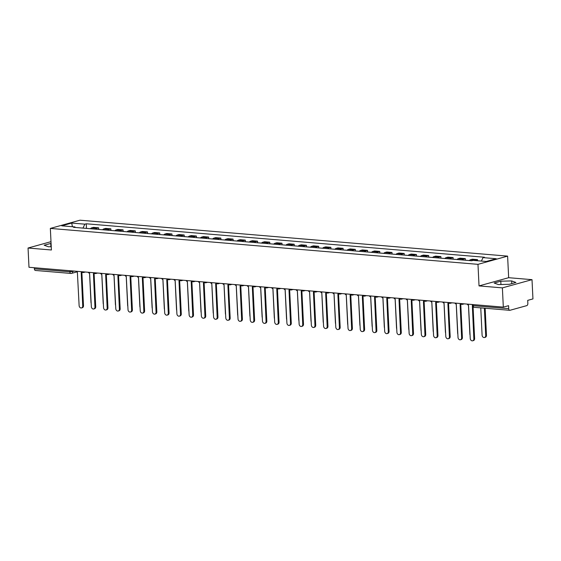 <?xml version="1.0" encoding="UTF-8"?>
<svg xmlns="http://www.w3.org/2000/svg" width="561" height="561" viewBox="0 0 561 561"><rect width="100%" height="100%" fill="white"/><g stroke="black" fill="none" stroke-linecap="round" stroke-linejoin="round"><path stroke-width="0.84" d="M502.383 287.877L532.01 279.659L508.659 277.702L507.607 256.125L79.971 220.2L50.343 228.418L477.979 264.343L479.031 285.914L502.383 287.877L503.322 307.126L28.99 267.281L28.05 248.025L51.402 249.989L50.343 228.418M532.01 279.659L532.95 298.915L527.705 300.366L527.852 303.368A1.964 1.178 94.8 0 1 526.765 305.633L509.991 310.282A1.964 1.178 94.8 0 1 509.732 310.303L474.241 307.323A1.964 1.178 -85.2 0 1 473.218 305.689L508.715 308.669A1.964 1.178 94.8 0 0 509.732 310.303M35.666 270.43A1.964 1.178 -85.2 0 1 35.406 270.458A1.964 1.178 -85.2 0 1 34.382 268.824L69.873 271.805L74.466 271.103M34.326 267.73L34.382 268.824M50.988 241.672L28.05 248.025M508.715 308.669L508.568 305.675L503.322 307.126M474.957 260.535A4.523 2.721 -85.2 0 1 475.721 260.136L477.523 259.638L472.355 259.203L470.546 259.701A4.523 2.721 94.8 0 0 469.312 260.563M477.579 260.753L477.523 259.638M462.257 259.967A4.523 2.721 -85.2 0 1 463.498 259.112L465.3 258.607L460.132 258.172L458.323 258.677A4.523 2.721 94.8 0 0 457.089 259.533M465.385 260.234L465.3 258.607M450.034 258.944A4.523 2.721 -85.2 0 1 451.275 258.081L453.085 257.583L447.909 257.148L446.1 257.646A4.523 2.721 94.8 0 0 444.866 258.509M453.162 259.203L453.085 257.583M437.811 257.913A4.523 2.721 -85.2 0 1 439.053 257.057L440.862 256.559L435.687 256.125L433.877 256.622A4.523 2.721 94.8 0 0 432.643 257.478M440.939 258.179L440.862 256.559M425.589 256.889A4.523 2.721 -85.2 0 1 426.83 256.033L428.639 255.528L423.464 255.094L421.655 255.599A4.523 2.721 94.8 0 0 420.42 256.454M428.716 257.148L428.639 255.528M413.366 255.865A4.523 2.721 -85.2 0 1 414.607 255.003L416.416 254.505L411.241 254.07L409.432 254.568A4.523 2.721 94.8 0 0 408.198 255.43M416.493 256.125L416.416 254.505M401.143 254.834A4.523 2.721 -85.2 0 1 402.384 253.979L404.193 253.474L399.018 253.039L397.209 253.544A4.523 2.721 94.8 0 0 395.975 254.399M404.271 255.101L404.193 253.474M388.92 253.81A4.523 2.721 -85.2 0 1 390.161 252.948L391.971 252.45L386.795 252.015L384.993 252.513A4.523 2.721 94.8 0 0 383.752 253.376M392.048 254.07L391.971 252.45M376.697 252.78A4.523 2.721 -85.2 0 1 377.939 251.924L379.748 251.419L374.573 250.984L372.77 251.489A4.523 2.721 94.8 0 0 371.529 252.345M379.825 253.046L379.748 251.419M364.475 251.756A4.523 2.721 -85.2 0 1 365.716 250.893L367.525 250.395L362.35 249.961L360.548 250.465A4.523 2.721 94.8 0 0 359.306 251.321M367.602 252.015L367.525 250.395M352.252 250.725A4.523 2.721 -85.2 0 1 353.493 249.869L355.302 249.372L350.127 248.937L348.325 249.435A4.523 2.721 94.8 0 0 347.084 250.297M355.379 250.991L355.302 249.372M340.029 249.701A4.523 2.721 -85.2 0 1 341.27 248.846L343.08 248.341L337.904 247.906L336.102 248.411A4.523 2.721 94.8 0 0 334.861 249.266M343.157 249.961L343.08 248.341M327.806 248.677A4.523 2.721 -85.2 0 1 329.048 247.815L330.857 247.317L325.682 246.882L323.879 247.38A4.523 2.721 94.8 0 0 322.638 248.243M330.934 248.937L330.857 247.317M315.584 247.646A4.523 2.721 -85.2 0 1 316.825 246.791L318.634 246.286L313.459 245.851L311.657 246.356A4.523 2.721 94.8 0 0 310.415 247.212M318.711 247.913L318.634 246.286M303.361 246.623A4.523 2.721 -85.2 0 1 304.602 245.76L306.411 245.262L301.236 244.827L299.434 245.325A4.523 2.721 94.8 0 0 298.193 246.188M306.488 246.882L306.411 245.262M291.138 245.592A4.523 2.721 -85.2 0 1 292.379 244.736L294.188 244.238L289.013 243.804L287.211 244.301A4.523 2.721 94.8 0 0 285.97 245.157M294.266 245.858L294.188 244.238M278.915 244.568A4.523 2.721 -85.2 0 1 280.156 243.712L281.966 243.208L276.797 242.773L274.988 243.278A4.523 2.721 94.8 0 0 273.747 244.133M282.043 244.827L281.966 243.208M266.692 243.544A4.523 2.721 -85.2 0 1 267.934 242.682L269.743 242.184L264.575 241.749L262.765 242.247A4.523 2.721 94.8 0 0 261.524 243.109M269.82 243.804L269.743 242.184M254.47 242.513A4.523 2.721 -85.2 0 1 255.711 241.658L257.52 241.153L252.352 240.718L250.543 241.223A4.523 2.721 94.8 0 0 249.301 242.079M257.597 242.78L257.52 241.153M242.254 241.489A4.523 2.721 -85.2 0 1 243.488 240.627L245.297 240.129L240.129 239.694L238.32 240.192A4.523 2.721 94.8 0 0 237.079 241.055M245.374 241.749L245.297 240.129M230.031 240.459A4.523 2.721 -85.2 0 1 231.265 239.603L233.074 239.098L227.906 238.663L226.097 239.168A4.523 2.721 94.8 0 0 224.856 240.024M233.152 240.725L233.074 239.098M217.808 239.435A4.523 2.721 -85.2 0 1 219.042 238.572L220.852 238.074L215.683 237.64L213.874 238.137A4.523 2.721 94.8 0 0 212.633 239M220.929 239.694L220.852 238.074M205.585 238.404A4.523 2.721 -85.2 0 1 206.82 237.548L208.629 237.051L203.461 236.616L201.651 237.114A4.523 2.721 94.8 0 0 200.41 237.969M208.706 238.67L208.629 237.051M193.363 237.38A4.523 2.721 -85.2 0 1 194.597 236.525L196.406 236.02L191.238 235.585L189.429 236.09A4.523 2.721 94.8 0 0 188.187 236.945M196.483 237.64L196.406 236.02M181.14 236.356A4.523 2.721 -85.2 0 1 182.374 235.494L184.183 234.996L179.015 234.561L177.206 235.059A4.523 2.721 94.8 0 0 175.965 235.922M184.26 236.616L184.183 234.996M168.917 235.325A4.523 2.721 -85.2 0 1 170.151 234.47L171.961 233.965L166.792 233.53L164.983 234.035A4.523 2.721 94.8 0 0 163.742 234.891M172.045 235.592L171.961 233.965M156.694 234.302A4.523 2.721 -85.2 0 1 157.936 233.439L159.738 232.941L154.57 232.506L152.76 233.004A4.523 2.721 94.8 0 0 151.519 233.867M159.822 234.561L159.738 232.941M144.472 233.271A4.523 2.721 -85.2 0 1 145.713 232.415L147.515 231.91L142.347 231.483L140.538 231.981A4.523 2.721 94.8 0 0 139.296 232.836M147.599 233.537L147.515 231.91M132.249 232.247A4.523 2.721 -85.2 0 1 133.49 231.384L135.292 230.887L130.124 230.452L128.315 230.957A4.523 2.721 94.8 0 0 127.074 231.812M135.376 232.506L135.292 230.887M120.026 231.216A4.523 2.721 -85.2 0 1 121.267 230.361L123.069 229.863L117.901 229.428L116.092 229.926A4.523 2.721 94.8 0 0 114.851 230.788M123.154 231.483L123.069 229.863M107.803 230.192A4.523 2.721 -85.2 0 1 109.044 229.337L110.847 228.832L105.678 228.397L103.869 228.902A4.523 2.721 94.8 0 0 102.628 229.758M110.931 230.459L110.847 228.832M95.58 229.169A4.523 2.721 -85.2 0 1 96.822 228.306L98.624 227.808L93.456 227.373L91.646 227.871A4.523 2.721 94.8 0 0 90.405 228.734M98.708 229.428L98.624 227.808M481.373 261.075L483.042 257.618L496.205 258.719L486.247 261.482L473.084 260.374L471.689 260.76L73.519 227.31L74.908 226.925L61.745 225.824L71.703 223.061L84.865 224.169L82.965 228.11M483.042 257.618L484.431 257.233L86.254 223.783L84.865 224.169M507.607 256.125L477.979 264.343M508.659 277.702L479.031 285.914M494.185 283.032L498.449 284.581L509.311 284.301L515.91 282.471L511.653 280.921L500.791 281.194L494.185 283.032M51.072 243.383L44.144 245.22L48.407 246.77L51.24 246.7M86.485 228.404L86.254 223.783M75.342 227.464L74.908 226.925M72.432 226.721L71.703 223.061M500.952 284.511L500.791 281.194M511.786 283.614L511.653 280.921M50.911 246.707L50.749 243.39M467.138 304.09A1.964 1.536 -105.5 0 0 468.498 305.079L470.244 338.465A2.265 1.767 -105.5 0 0 472.65 340.8A2.265 1.767 -105.5 0 0 473.849 338.767L472.334 305.401A1.964 1.536 -105.5 0 0 472.439 305.408M473.07 306.804L474.62 338.556A2.265 1.767 74.5 0 1 473.421 340.583L472.65 340.8M480.763 307.87L482.095 335.183A2.265 1.767 -105.5 0 0 484.501 337.512A2.265 1.767 -105.5 0 0 485.7 335.485L484.367 308.171M485.146 308.241L486.471 335.268A2.265 1.767 74.5 0 1 485.272 337.301L484.501 337.512M454.915 303.059A1.964 1.536 -105.5 0 0 456.275 304.055L458.021 337.442A2.265 1.767 -105.5 0 0 460.427 339.77A2.265 1.767 -105.5 0 0 461.626 337.743L460.111 304.378A1.964 1.536 -105.5 0 0 460.546 304.335A1.964 1.536 -105.5 0 0 461.037 304.062M460.77 304.272L462.397 337.526A2.265 1.767 74.5 0 1 461.198 339.559L460.427 339.77M442.692 302.035A1.964 1.536 -105.5 0 0 444.053 303.024L445.799 336.411A2.265 1.767 -105.5 0 0 448.204 338.746A2.265 1.767 -105.5 0 0 449.403 336.712L447.888 303.347A1.964 1.536 -105.5 0 0 448.323 303.312A1.964 1.536 -105.5 0 0 448.814 303.038M448.548 303.249L450.174 336.502A2.265 1.767 74.5 0 1 448.975 338.528L448.204 338.746M468.449 305.079L469.873 334.153A2.265 1.767 -105.5 0 0 470.083 335.085M456.226 304.048L457.65 333.129A2.265 1.767 -105.5 0 0 457.86 334.061M430.469 301.005A1.964 1.536 -105.5 0 0 431.83 302L433.576 335.387A2.265 1.767 -105.5 0 0 435.981 337.715A2.265 1.767 -105.5 0 0 437.18 335.688L435.666 302.323A1.964 1.536 -105.5 0 0 436.1 302.281A1.964 1.536 -105.5 0 0 436.591 302.007M436.325 302.218L437.952 335.478A2.265 1.767 74.5 0 1 436.753 337.505L435.981 337.715M418.247 299.981A1.964 1.536 -105.5 0 0 419.607 300.969L421.353 334.356A2.265 1.767 -105.5 0 0 423.758 336.691A2.265 1.767 -105.5 0 0 424.958 334.665L423.443 301.292A1.964 1.536 -105.5 0 0 423.878 301.257A1.964 1.536 -105.5 0 0 424.368 300.984M424.102 301.194L425.729 334.447A2.265 1.767 74.5 0 1 424.53 336.474L423.758 336.691M406.024 298.957A1.964 1.536 -105.5 0 0 407.384 299.946L409.13 333.332A2.265 1.767 -105.5 0 0 411.536 335.66A2.265 1.767 -105.5 0 0 412.735 333.634L411.22 300.268A1.964 1.536 -105.5 0 0 411.655 300.226A1.964 1.536 -105.5 0 0 412.146 299.96M411.879 300.163L413.506 333.423A2.265 1.767 74.5 0 1 412.307 335.45L411.536 335.66M444.003 303.024L445.427 332.098A2.265 1.767 -105.5 0 0 445.637 333.031M431.788 301.993L433.204 331.074A2.265 1.767 -105.5 0 0 433.415 332.007M419.565 300.969L420.981 330.05A2.265 1.767 -105.5 0 0 421.192 330.983M393.801 297.926A1.964 1.536 -105.5 0 0 395.161 298.922L396.908 332.308A2.265 1.767 -105.5 0 0 399.32 334.637A2.265 1.767 -105.5 0 0 400.512 332.61L398.997 299.244A1.964 1.536 -105.5 0 0 399.432 299.202A1.964 1.536 -105.5 0 0 399.923 298.929M399.656 299.139L401.283 332.393A2.265 1.767 74.5 0 1 400.084 334.426L399.32 334.637M407.342 299.939L408.759 329.019A2.265 1.767 -105.5 0 0 408.969 329.952M381.578 296.902A1.964 1.536 -105.5 0 0 382.939 297.891L384.685 331.278A2.265 1.767 -105.5 0 0 387.097 333.613A2.265 1.767 -105.5 0 0 388.289 331.579L386.774 298.214A1.964 1.536 -105.5 0 0 387.209 298.179A1.964 1.536 -105.5 0 0 387.7 297.905M387.434 298.115L389.061 331.369A2.265 1.767 74.5 0 1 387.861 333.395L387.097 333.613M395.119 298.915L396.536 327.996A2.265 1.767 -105.5 0 0 396.746 328.928M369.355 295.871A1.964 1.536 -105.5 0 0 370.716 296.867L372.462 330.254A2.265 1.767 -105.5 0 0 374.874 332.582A2.265 1.767 -105.5 0 0 376.066 330.555L374.552 297.19A1.964 1.536 -105.5 0 0 374.986 297.148A1.964 1.536 -105.5 0 0 375.477 296.874M375.211 297.085L376.838 330.345A2.265 1.767 74.5 0 1 375.639 332.371L374.874 332.582M382.897 297.891L384.313 326.965A2.265 1.767 -105.5 0 0 384.523 327.897M357.133 294.848A1.964 1.536 -105.5 0 0 358.493 295.836L360.239 329.223A2.265 1.767 -105.5 0 0 362.651 331.558A2.265 1.767 -105.5 0 0 363.844 329.531L362.329 296.159A1.964 1.536 -105.5 0 0 362.764 296.124A1.964 1.536 -105.5 0 0 363.255 295.85M362.988 296.061L364.615 329.314A2.265 1.767 74.5 0 1 363.416 331.341L362.651 331.558M370.674 296.86L372.09 325.941A2.265 1.767 -105.5 0 0 372.301 326.874M344.91 293.817A1.964 1.536 -105.5 0 0 346.27 294.813L348.016 328.199A2.265 1.767 -105.5 0 0 350.429 330.527A2.265 1.767 -105.5 0 0 351.621 328.501L350.106 295.135A1.964 1.536 -105.5 0 0 350.541 295.093A1.964 1.536 -105.5 0 0 351.032 294.82M350.765 295.03L352.392 328.29A2.265 1.767 74.5 0 1 351.193 330.317L350.429 330.527M358.451 295.836L359.874 324.91A2.265 1.767 -105.5 0 0 360.078 325.843M332.687 292.793A1.964 1.536 -105.5 0 0 334.047 293.789L335.801 327.175A2.265 1.767 -105.5 0 0 338.206 329.503A2.265 1.767 -105.5 0 0 339.398 327.477L337.883 294.111A1.964 1.536 -105.5 0 0 338.318 294.069A1.964 1.536 -105.5 0 0 338.809 293.796M338.542 294.006L340.169 327.259A2.265 1.767 74.5 0 1 338.977 329.293L338.206 329.503M346.228 294.805L347.652 323.886A2.265 1.767 -105.5 0 0 347.855 324.819M320.464 291.769A1.964 1.536 -105.5 0 0 321.825 292.758L323.578 326.144A2.265 1.767 -105.5 0 0 325.983 328.48A2.265 1.767 -105.5 0 0 327.175 326.446L325.661 293.08A1.964 1.536 -105.5 0 0 326.095 293.045A1.964 1.536 -105.5 0 0 326.586 292.772M326.32 292.975L327.947 326.236A2.265 1.767 74.5 0 1 326.754 328.262L325.983 328.48M334.005 293.782L335.429 322.863A2.265 1.767 -105.5 0 0 335.632 323.795M308.241 290.738A1.964 1.536 -105.5 0 0 309.602 291.734L311.355 325.121A2.265 1.767 -105.5 0 0 313.76 327.449A2.265 1.767 -105.5 0 0 314.959 325.422L313.438 292.057A1.964 1.536 -105.5 0 0 313.872 292.015A1.964 1.536 -105.5 0 0 314.37 291.741M314.097 291.951L315.724 325.205A2.265 1.767 74.5 0 1 314.532 327.238L313.76 327.449M321.783 292.758L323.206 321.832A2.265 1.767 -105.5 0 0 323.409 322.764M296.019 289.714A1.964 1.536 -105.5 0 0 297.379 290.703L299.132 324.09A2.265 1.767 -105.5 0 0 301.538 326.425A2.265 1.767 -105.5 0 0 302.737 324.391L301.222 291.026A1.964 1.536 -105.5 0 0 301.65 290.991A1.964 1.536 -105.5 0 0 302.148 290.717M301.874 290.928L303.501 324.181A2.265 1.767 74.5 0 1 302.309 326.207L301.538 326.425M309.56 291.727L310.983 320.808A2.265 1.767 -105.5 0 0 311.187 321.741M283.796 288.684A1.964 1.536 -105.5 0 0 285.156 289.679L286.909 323.066A2.265 1.767 -105.5 0 0 289.315 325.394A2.265 1.767 -105.5 0 0 290.514 323.367L288.999 290.002A1.964 1.536 -105.5 0 0 289.427 289.96A1.964 1.536 -105.5 0 0 289.925 289.686M289.651 289.897L291.278 323.157A2.265 1.767 74.5 0 1 290.086 325.184L289.315 325.394M297.337 290.703L298.761 319.777A2.265 1.767 -105.5 0 0 298.964 320.71M271.573 287.66A1.964 1.536 -105.5 0 0 272.934 288.649L274.687 322.035A2.265 1.767 -105.5 0 0 277.092 324.37A2.265 1.767 -105.5 0 0 278.291 322.344L276.776 288.971A1.964 1.536 -105.5 0 0 277.204 288.936A1.964 1.536 -105.5 0 0 277.702 288.663M277.436 288.873L279.055 322.126A2.265 1.767 74.5 0 1 277.863 324.153L277.092 324.37M285.114 289.672L286.538 318.753A2.265 1.767 -105.5 0 0 286.741 319.686M259.357 286.629A1.964 1.536 -105.5 0 0 260.711 287.625L262.464 321.011A2.265 1.767 -105.5 0 0 264.869 323.339A2.265 1.767 -105.5 0 0 266.068 321.313L264.554 287.947A1.964 1.536 -105.5 0 0 264.981 287.905A1.964 1.536 -105.5 0 0 265.479 287.639M265.213 287.842L266.833 321.102A2.265 1.767 74.5 0 1 265.641 323.129L264.869 323.339M272.891 288.649L274.315 317.722A2.265 1.767 -105.5 0 0 274.518 318.655M247.135 285.605A1.964 1.536 -105.5 0 0 248.488 286.601L250.241 319.987A2.265 1.767 -105.5 0 0 252.646 322.316A2.265 1.767 -105.5 0 0 253.845 320.289L252.331 286.923A1.964 1.536 -105.5 0 0 252.759 286.881A1.964 1.536 -105.5 0 0 253.256 286.608M252.99 286.818L254.617 320.072A2.265 1.767 74.5 0 1 253.418 322.105L252.646 322.316M260.669 287.618L262.092 316.699A2.265 1.767 -105.5 0 0 262.296 317.631M234.912 284.581A1.964 1.536 -105.5 0 0 236.265 285.57L238.018 318.957A2.265 1.767 -105.5 0 0 240.424 321.292A2.265 1.767 -105.5 0 0 241.623 319.258L240.108 285.893A1.964 1.536 -105.5 0 0 240.536 285.858A1.964 1.536 -105.5 0 0 241.034 285.584M240.767 285.794L242.394 319.048A2.265 1.767 74.5 0 1 241.195 321.074L240.424 321.292M248.446 286.594L249.869 315.675A2.265 1.767 -105.5 0 0 250.073 316.607M222.689 283.55A1.964 1.536 -105.5 0 0 224.042 284.546L225.795 317.933A2.265 1.767 -105.5 0 0 228.201 320.261A2.265 1.767 -105.5 0 0 229.4 318.234L227.885 284.869A1.964 1.536 -105.5 0 0 228.313 284.827A1.964 1.536 -105.5 0 0 228.811 284.553M228.544 284.764L230.171 318.017A2.265 1.767 74.5 0 1 228.972 320.05L228.201 320.261M236.223 285.57L237.647 314.644A2.265 1.767 -105.5 0 0 237.85 315.577M210.466 282.527A1.964 1.536 -105.5 0 0 211.82 283.515L213.573 316.902A2.265 1.767 -105.5 0 0 215.978 319.237A2.265 1.767 -105.5 0 0 217.177 317.21L215.662 283.838A1.964 1.536 -105.5 0 0 216.09 283.803A1.964 1.536 -105.5 0 0 216.588 283.529M216.322 283.74L217.949 316.993A2.265 1.767 74.5 0 1 216.749 319.02L215.978 319.237M224 284.539L225.424 313.62A2.265 1.767 -105.5 0 0 225.627 314.553M198.243 281.496A1.964 1.536 -105.5 0 0 199.597 282.492L201.35 315.878A2.265 1.767 -105.5 0 0 203.755 318.206A2.265 1.767 -105.5 0 0 204.954 316.18L203.44 282.814A1.964 1.536 -105.5 0 0 203.867 282.772A1.964 1.536 -105.5 0 0 204.365 282.499M204.099 282.709L205.726 315.969A2.265 1.767 74.5 0 1 204.527 317.996L203.755 318.206M211.778 283.515L213.201 312.589A2.265 1.767 -105.5 0 0 213.404 313.522M186.021 280.472A1.964 1.536 -105.5 0 0 187.374 281.468L189.127 314.847A2.265 1.767 -105.5 0 0 191.532 317.182A2.265 1.767 -105.5 0 0 192.732 315.156L191.217 281.783A1.964 1.536 -105.5 0 0 191.645 281.748A1.964 1.536 -105.5 0 0 192.143 281.475M191.876 281.685L193.503 314.938A2.265 1.767 74.5 0 1 192.304 316.965L191.532 317.182M199.555 282.485L200.978 311.565A2.265 1.767 -105.5 0 0 201.182 312.498M173.798 279.448A1.964 1.536 -105.5 0 0 175.151 280.437L176.904 313.823A2.265 1.767 -105.5 0 0 179.31 316.152A2.265 1.767 -105.5 0 0 180.509 314.125L178.994 280.759A1.964 1.536 -105.5 0 0 179.422 280.717A1.964 1.536 -105.5 0 0 179.92 280.451M179.653 280.654L181.28 313.915A2.265 1.767 74.5 0 1 180.081 315.941L179.31 316.152M187.332 281.461L188.755 310.542A2.265 1.767 -105.5 0 0 188.959 311.474M161.575 278.417A1.964 1.536 -105.5 0 0 162.928 279.413L164.682 312.8A2.265 1.767 -105.5 0 0 167.087 315.128A2.265 1.767 -105.5 0 0 168.286 313.101L166.771 279.736A1.964 1.536 -105.5 0 0 167.199 279.694A1.964 1.536 -105.5 0 0 167.697 279.42M167.43 279.63L169.057 312.884A2.265 1.767 74.5 0 1 167.858 314.917L167.087 315.128M175.109 280.43L176.533 309.511A2.265 1.767 -105.5 0 0 176.736 310.443M149.352 277.393A1.964 1.536 -105.5 0 0 150.706 278.382L152.459 311.769A2.265 1.767 -105.5 0 0 154.864 314.104A2.265 1.767 -105.5 0 0 156.063 312.07L154.548 278.705A1.964 1.536 -105.5 0 0 154.976 278.67A1.964 1.536 -105.5 0 0 155.474 278.396M155.208 278.607L156.835 311.86A2.265 1.767 74.5 0 1 155.635 313.887L154.864 314.104M162.886 279.406L164.31 308.487A2.265 1.767 -105.5 0 0 164.513 309.42M137.129 276.363A1.964 1.536 -105.5 0 0 138.483 277.358L140.236 310.745A2.265 1.767 -105.5 0 0 142.641 313.073A2.265 1.767 -105.5 0 0 143.84 311.046L142.326 277.681A1.964 1.536 -105.5 0 0 142.753 277.639A1.964 1.536 -105.5 0 0 143.251 277.365M142.985 277.576L144.612 310.836A2.265 1.767 74.5 0 1 143.413 312.863L142.641 313.073M150.664 278.382L152.087 307.456A2.265 1.767 -105.5 0 0 152.29 308.389M124.907 275.339A1.964 1.536 -105.5 0 0 126.26 276.328L128.013 309.714A2.265 1.767 -105.5 0 0 130.418 312.049A2.265 1.767 -105.5 0 0 131.618 310.023L130.103 276.65A1.964 1.536 -105.5 0 0 130.531 276.615A1.964 1.536 -105.5 0 0 131.029 276.342M130.762 276.552L132.389 309.805A2.265 1.767 74.5 0 1 131.19 311.832L130.418 312.049M138.441 277.351L139.864 306.432A2.265 1.767 -105.5 0 0 140.068 307.365M112.684 274.308A1.964 1.536 -105.5 0 0 114.044 275.304L115.79 308.69A2.265 1.767 -105.5 0 0 118.196 311.018A2.265 1.767 -105.5 0 0 119.395 308.992L117.88 275.626A1.964 1.536 -105.5 0 0 118.308 275.584A1.964 1.536 -105.5 0 0 118.806 275.311M118.539 275.521L120.166 308.781A2.265 1.767 74.5 0 1 118.967 310.808L118.196 311.018M126.218 276.328L127.642 305.401A2.265 1.767 -105.5 0 0 127.845 306.334M100.461 273.284A1.964 1.536 -105.5 0 0 101.822 274.28L103.568 307.666A2.265 1.767 -105.5 0 0 105.973 309.995A2.265 1.767 -105.5 0 0 107.172 307.968L105.657 274.602A1.964 1.536 -105.5 0 0 106.085 274.56A1.964 1.536 -105.5 0 0 106.583 274.287M106.317 274.497L107.943 307.751A2.265 1.767 74.5 0 1 106.744 309.784L105.973 309.995M113.995 275.297L115.419 304.378A2.265 1.767 -105.5 0 0 115.622 305.31M88.238 272.26A1.964 1.536 -105.5 0 0 89.599 273.249L91.345 306.636A2.265 1.767 -105.5 0 0 93.75 308.971A2.265 1.767 -105.5 0 0 94.949 306.937L93.435 273.572A1.964 1.536 -105.5 0 0 93.862 273.537A1.964 1.536 -105.5 0 0 94.36 273.263M94.094 273.473L95.721 306.727A2.265 1.767 74.5 0 1 94.521 308.753L93.75 308.971M101.772 274.273L103.196 303.354A2.265 1.767 -105.5 0 0 103.406 304.286M76.016 271.229A1.964 1.536 -105.5 0 0 77.376 272.225L79.122 305.612A2.265 1.767 -105.5 0 0 81.527 307.94A2.265 1.767 -105.5 0 0 82.726 305.913L81.212 272.548A1.964 1.536 -105.5 0 0 81.647 272.506A1.964 1.536 -105.5 0 0 82.137 272.232M81.871 272.443L83.498 305.696A2.265 1.767 74.5 0 1 82.299 307.73L81.527 307.94M89.55 273.249L90.973 302.323A2.265 1.767 -105.5 0 0 91.184 303.256M72.593 270.942L72.628 271.608A1.964 1.536 -105.5 0 1 71.584 273.375A1.964 1.536 -105.5 0 1 71.156 273.41A1.964 1.178 -85.2 0 1 70.896 273.438A1.964 1.178 -85.2 0 1 69.873 271.805L69.823 270.711M103.869 228.902L109.044 229.337M116.092 229.926L121.267 230.361M128.315 230.957L133.49 231.384M140.538 231.981L145.713 232.415M152.76 233.004L157.936 233.439M164.983 234.035L170.151 234.47M177.206 235.059L182.374 235.494M189.429 236.09L194.597 236.525M201.651 237.114L206.82 237.548M213.874 238.137L219.042 238.572M226.097 239.168L231.265 239.603M238.32 240.192L243.488 240.627M250.543 241.223L255.711 241.658M262.765 242.247L267.934 242.682M274.988 243.278L280.156 243.712M287.211 244.301L292.379 244.736M299.434 245.325L304.602 245.76M311.657 246.356L316.825 246.791M323.879 247.38L329.048 247.815M336.102 248.411L341.27 248.846M348.325 249.435L353.493 249.869M360.548 250.465L365.716 250.893M372.77 251.489L377.939 251.924M384.993 252.513L390.161 252.948M397.209 253.544L402.384 253.979M409.432 254.568L414.607 255.003M421.655 255.599L426.83 256.033M433.877 256.622L439.053 257.057M446.1 257.646L451.275 258.081M458.323 258.677L463.498 259.112M470.546 259.701L475.721 260.136M91.646 227.871L96.822 228.306M463.337 303.767A1.964 1.536 74.5 0 1 462.615 304.293A1.964 1.536 74.5 0 1 462.18 304.335M451.114 302.744A1.964 1.536 74.5 0 1 450.392 303.27A1.964 1.536 74.5 0 1 449.957 303.312M438.891 301.713A1.964 1.536 74.5 0 1 438.169 302.246A1.964 1.536 74.5 0 1 437.734 302.281M426.669 300.689A1.964 1.536 74.5 0 1 425.946 301.215A1.964 1.536 74.5 0 1 425.511 301.257M414.446 299.658A1.964 1.536 74.5 0 1 413.723 300.191A1.964 1.536 74.5 0 1 413.296 300.226M402.223 298.634A1.964 1.536 74.5 0 1 401.501 299.16A1.964 1.536 74.5 0 1 401.073 299.202M390 297.611A1.964 1.536 74.5 0 1 389.278 298.136A1.964 1.536 74.5 0 1 388.85 298.172M377.777 296.58A1.964 1.536 74.5 0 1 377.055 297.106A1.964 1.536 74.5 0 1 376.627 297.148M365.555 295.556A1.964 1.536 74.5 0 1 364.832 296.082A1.964 1.536 74.5 0 1 364.405 296.124M353.332 294.525A1.964 1.536 74.5 0 1 352.61 295.058A1.964 1.536 74.5 0 1 352.182 295.093M341.109 293.501A1.964 1.536 74.5 0 1 340.387 294.027A1.964 1.536 74.5 0 1 339.959 294.069M328.886 292.47A1.964 1.536 74.5 0 1 328.164 293.003A1.964 1.536 74.5 0 1 327.736 293.038M316.663 291.447A1.964 1.536 74.5 0 1 315.941 291.972A1.964 1.536 74.5 0 1 315.513 292.015M304.441 290.423A1.964 1.536 74.5 0 1 303.718 290.949A1.964 1.536 74.5 0 1 303.291 290.991M292.218 289.392A1.964 1.536 74.5 0 1 291.496 289.918A1.964 1.536 74.5 0 1 291.068 289.96M279.995 288.368A1.964 1.536 74.5 0 1 279.273 288.894A1.964 1.536 74.5 0 1 278.845 288.936M267.772 287.337A1.964 1.536 74.5 0 1 267.05 287.87A1.964 1.536 74.5 0 1 266.622 287.905M255.55 286.313A1.964 1.536 74.5 0 1 254.827 286.839A1.964 1.536 74.5 0 1 254.399 286.881M243.327 285.283A1.964 1.536 74.5 0 1 242.604 285.815A1.964 1.536 74.5 0 1 242.177 285.851M231.104 284.259A1.964 1.536 74.5 0 1 230.382 284.785A1.964 1.536 74.5 0 1 229.954 284.827M218.881 283.235A1.964 1.536 74.5 0 1 218.159 283.761A1.964 1.536 74.5 0 1 217.731 283.803M206.658 282.204A1.964 1.536 74.5 0 1 205.936 282.737A1.964 1.536 74.5 0 1 205.508 282.772M194.436 281.18A1.964 1.536 74.5 0 1 193.713 281.706A1.964 1.536 74.5 0 1 193.286 281.748M182.213 280.149A1.964 1.536 74.5 0 1 181.498 280.682A1.964 1.536 74.5 0 1 181.063 280.717M169.99 279.126A1.964 1.536 74.5 0 1 169.275 279.651A1.964 1.536 74.5 0 1 168.84 279.694M157.767 278.102A1.964 1.536 74.5 0 1 157.052 278.628A1.964 1.536 74.5 0 1 156.617 278.663M145.544 277.071A1.964 1.536 74.5 0 1 144.829 277.597A1.964 1.536 74.5 0 1 144.394 277.639M133.322 276.047A1.964 1.536 74.5 0 1 132.606 276.573A1.964 1.536 74.5 0 1 132.172 276.615M121.099 275.016A1.964 1.536 74.5 0 1 120.384 275.549A1.964 1.536 74.5 0 1 119.949 275.584M108.876 273.992A1.964 1.536 74.5 0 1 108.161 274.518A1.964 1.536 74.5 0 1 107.726 274.56M96.653 272.962A1.964 1.536 74.5 0 1 95.938 273.495A1.964 1.536 74.5 0 1 95.503 273.53M84.431 271.938A1.964 1.536 74.5 0 1 83.715 272.464A1.964 1.536 74.5 0 1 83.28 272.506M472.397 304.532L472.439 305.457L473.218 305.689L473.168 304.595M474.501 307.295A1.964 1.178 -85.2 0 1 474.241 307.323A1.964 1.964 0 0 1 472.439 305.457M473.849 338.767L474.62 338.556M486.471 335.268L485.7 335.485M461.626 337.743L462.397 337.526M449.403 336.712L450.174 336.502M437.18 335.688L437.952 335.478M424.958 334.665L425.729 334.447M412.735 333.634L413.506 333.423M400.512 332.61L401.283 332.393M388.289 331.579L389.061 331.369M376.066 330.555L376.838 330.345M363.844 329.531L364.615 329.314M351.621 328.501L352.392 328.29M339.398 327.477L340.169 327.259M327.175 326.446L327.947 326.236M314.959 325.422L315.724 325.205M302.737 324.391L303.501 324.181M290.514 323.367L291.278 323.157M278.291 322.344L279.055 322.126M266.068 321.313L266.833 321.102M253.845 320.289L254.617 320.072M241.623 319.258L242.394 319.048M229.4 318.234L230.171 318.017M217.177 317.21L217.949 316.993M204.954 316.18L205.726 315.969M192.732 315.156L193.503 314.938M180.509 314.125L181.28 313.915M168.286 313.101L169.057 312.884M156.063 312.07L156.835 311.86M143.84 311.046L144.612 310.836M131.618 310.023L132.389 309.805M119.395 308.992L120.166 308.781M107.172 307.968L107.943 307.751M94.949 306.937L95.721 306.727M82.726 305.913L83.498 305.696M460.476 303.529A1.964 1.964 0 0 0 462.615 304.293L464.242 303.845M448.253 302.498A1.964 1.964 0 0 0 450.392 303.27L452.019 302.821M436.03 301.474A1.964 1.964 0 0 0 438.169 302.246L439.796 301.79M423.807 300.451A1.964 1.964 0 0 0 425.946 301.215L427.573 300.766M411.585 299.42A1.964 1.964 0 0 0 413.723 300.191L415.35 299.735M399.362 298.396A1.964 1.964 0 0 0 401.501 299.16L403.128 298.711M387.139 297.365A1.964 1.964 0 0 0 389.278 298.136L390.905 297.681M374.916 296.341A1.964 1.964 0 0 0 377.055 297.106L378.682 296.657M362.694 295.31A1.964 1.964 0 0 0 364.832 296.082L366.459 295.633M350.471 294.287A1.964 1.964 0 0 0 352.61 295.058L354.236 294.602M338.248 293.263A1.964 1.964 0 0 0 340.387 294.027L342.021 293.578M326.025 292.232A1.964 1.964 0 0 0 328.164 293.003L329.798 292.547M313.802 291.208A1.964 1.964 0 0 0 315.941 291.972L317.575 291.524M301.58 290.177A1.964 1.964 0 0 0 303.718 290.949L305.352 290.493M289.357 289.153A1.964 1.964 0 0 0 291.496 289.918L293.13 289.469M277.134 288.13A1.964 1.964 0 0 0 279.273 288.894L280.907 288.445M264.918 287.099A1.964 1.964 0 0 0 267.05 287.87L268.684 287.414M252.695 286.075A1.964 1.964 0 0 0 254.827 286.839L256.461 286.39M240.473 285.044A1.964 1.964 0 0 0 242.604 285.815L244.238 285.36M228.25 284.02A1.964 1.964 0 0 0 230.382 284.785L232.016 284.336M216.027 282.989A1.964 1.964 0 0 0 218.159 283.761L219.793 283.312M203.804 281.966A1.964 1.964 0 0 0 205.936 282.737L207.57 282.281M191.582 280.942A1.964 1.964 0 0 0 193.713 281.706L195.347 281.257M179.359 279.911A1.964 1.964 0 0 0 181.498 280.682L183.124 280.227M167.136 278.887A1.964 1.964 0 0 0 169.275 279.651L170.902 279.203M154.913 277.856A1.964 1.964 0 0 0 157.052 278.628L158.679 278.172M142.69 276.832A1.964 1.964 0 0 0 144.829 277.597L146.456 277.148M130.468 275.802A1.964 1.964 0 0 0 132.606 276.573L134.233 276.124M118.245 274.778A1.964 1.964 0 0 0 120.384 275.549L122.01 275.093M106.022 273.754A1.964 1.964 0 0 0 108.161 274.518L109.788 274.07M93.799 272.723A1.964 1.964 0 0 0 95.938 273.495L97.565 273.039M81.576 271.699A1.964 1.964 0 0 0 83.715 272.464L85.342 272.015M76.668 271.966L71.584 273.375A1.964 1.964 0 0 1 70.896 273.438L35.406 270.458M460.546 304.335L461.198 304.153M448.323 303.312L448.975 303.129M436.1 302.281L436.753 302.099M423.878 301.257L424.53 301.075M411.655 300.226L412.307 300.051M399.432 299.202L400.084 299.02M387.209 298.179L387.861 297.996M374.986 297.148L375.639 296.965M362.764 296.124L363.416 295.942M350.541 295.093L351.193 294.911M338.318 294.069L338.97 293.887M326.095 293.045L326.747 292.863M313.872 292.015L314.525 291.832M301.65 290.991L302.302 290.808M289.427 289.96L290.079 289.778M277.204 288.936L277.856 288.754M264.981 287.905L265.634 287.73M252.759 286.881L253.418 286.699M240.536 285.858L241.195 285.675M228.313 284.827L228.972 284.644M216.09 283.803L216.749 283.621M203.867 282.772L204.527 282.59M191.645 281.748L192.304 281.566M179.422 280.717L180.081 280.542M167.199 279.694L167.858 279.511M154.976 278.67L155.635 278.487M142.753 277.639L143.413 277.457M130.531 276.615L131.19 276.433M118.308 275.584L118.967 275.402M106.085 274.56L106.744 274.378M93.862 273.537L94.521 273.354M81.647 272.506L82.299 272.323"/></g></svg>
